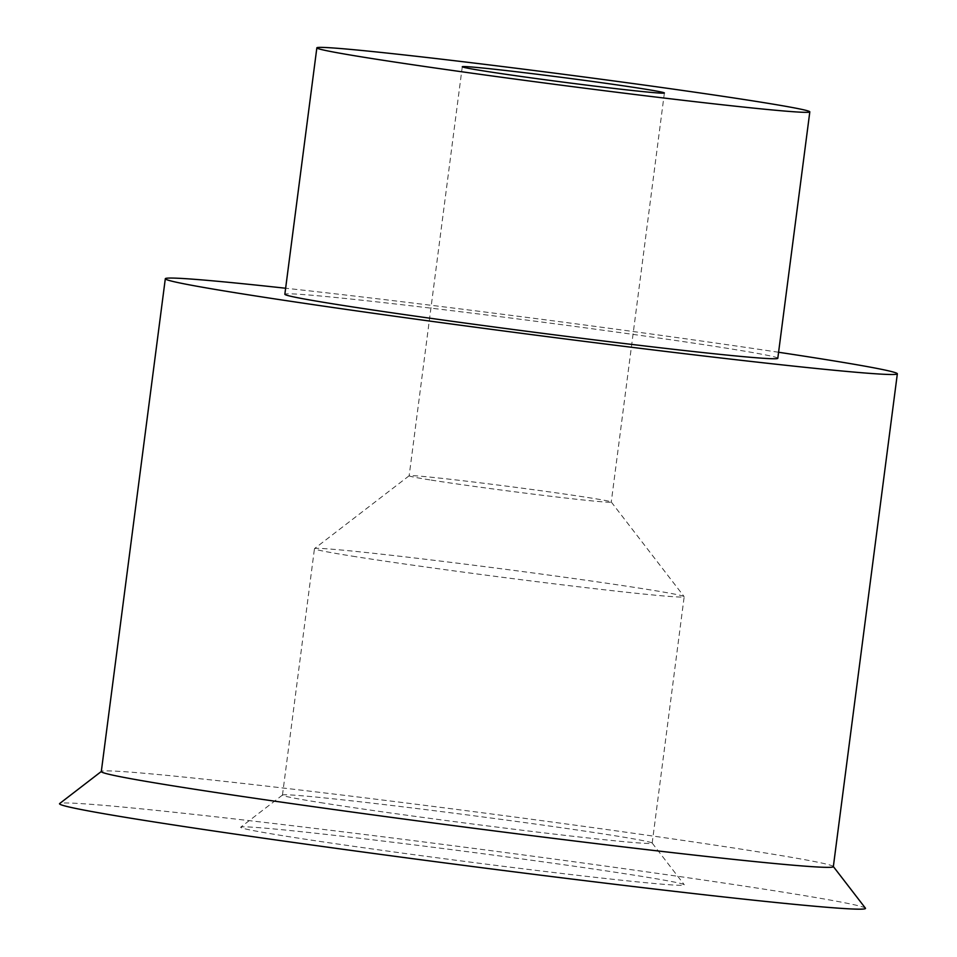 <?xml version="1.0" encoding="UTF-8"?>
<svg xmlns="http://www.w3.org/2000/svg" width="957" height="957" viewBox="0 0 957 957"><rect width="100%" height="100%" fill="white"/><g stroke="black" fill="none" stroke-linecap="round" stroke-linejoin="round"><path stroke-width="0.72" stroke-dasharray="4.79 3.59" d="M777.802 358.289A248.545 5.539 7.4 0 0 532.044 320.786A248.545 5.539 7.4 0 0 284.851 294.266M429.837 479.876A101.909 2.273 -172.6 0 1 409.153 475.785A101.909 2.273 -172.6 0 1 409.177 475.749A101.909 2.273 -172.6 0 1 510.5 486.658A101.909 2.273 -172.6 0 1 611.248 501.982A101.909 2.273 -172.6 0 1 611.26 502.042A101.909 2.273 -172.6 0 1 542.392 495.271A101.909 2.273 -172.6 0 1 429.837 479.876M778.591 352.26A369.091 8.23 7.4 0 0 285.629 288.236M352.308 556.149A186.412 4.163 7.4 0 0 558.206 584.32A186.412 4.163 7.4 0 0 684.183 596.701A186.412 4.163 7.4 0 0 684.147 596.606A186.412 4.163 7.4 0 0 499.853 568.578A186.412 4.163 7.4 0 0 314.518 548.6A186.412 4.163 7.4 0 0 314.458 548.684A186.412 4.163 7.4 0 0 352.308 556.149M833.344 866.647A369.091 8.23 7.4 0 0 833.272 866.456A369.091 8.23 7.4 0 0 468.38 810.95A369.091 8.23 7.4 0 0 101.418 771.402A369.091 8.23 7.4 0 0 101.298 771.581M320.296 802.576A186.412 4.163 7.4 0 0 526.206 830.736A186.412 4.163 7.4 0 0 652.184 843.129A186.412 4.163 7.4 0 0 652.148 843.021A186.412 4.163 7.4 0 0 467.853 814.993A186.412 4.163 7.4 0 0 282.518 795.016A186.412 4.163 7.4 0 0 282.459 795.111A186.412 4.163 7.4 0 0 320.296 802.576M865.439 908.205A406.378 9.068 7.4 0 0 463.69 847.089A406.378 9.068 7.4 0 0 59.657 803.545M286.095 836.227A223.699 4.988 7.4 0 0 535.525 870.308A223.699 4.988 7.4 0 0 684.303 884.77A223.699 4.988 7.4 0 0 463.164 851.132A223.699 4.988 7.4 0 0 240.757 827.159A223.699 4.988 7.4 0 0 286.095 836.227M462.279 66.739L409.153 475.785M664.385 92.985L611.26 502.042M409.177 475.749L314.518 548.6M611.248 501.982L684.147 596.606M652.184 843.129L684.183 596.701M282.459 795.111L314.458 548.684M282.518 795.016L240.757 827.159M652.148 843.021L684.303 884.77"/><path stroke-width="1.44" d="M367.309 57.803A248.545 5.539 7.4 0 0 641.848 95.353A248.545 5.539 7.4 0 0 809.813 111.873A248.545 5.539 7.4 0 0 564.044 74.359A248.545 5.539 7.4 0 0 316.851 47.85A248.545 5.539 7.4 0 0 367.309 57.803M482.962 70.818A101.909 2.273 -172.6 0 1 462.279 66.739A101.909 2.273 -172.6 0 1 563.625 77.613A101.909 2.273 -172.6 0 1 664.385 92.985A101.909 2.273 -172.6 0 1 595.517 86.214A101.909 2.273 -172.6 0 1 482.962 70.818M316.851 47.85L284.851 294.266A248.545 5.539 7.4 0 0 335.297 304.218A248.545 5.539 7.4 0 0 609.836 341.769A248.545 5.539 7.4 0 0 777.802 358.289L809.813 111.873M285.629 288.236A369.091 8.23 7.4 0 0 165.31 278.738A369.091 8.23 7.4 0 0 240.231 293.524A369.091 8.23 7.4 0 0 647.925 349.281A369.091 8.23 7.4 0 0 897.343 373.816A369.091 8.23 7.4 0 0 778.591 352.26M165.31 278.738L101.298 771.581A369.091 8.23 7.4 0 0 176.22 786.355A369.091 8.23 7.4 0 0 583.914 842.124A369.091 8.23 7.4 0 0 833.344 866.647L897.343 373.816M101.31 771.486L59.657 803.545A406.378 9.068 7.4 0 0 142.007 820.017A406.378 9.068 7.4 0 0 595.146 881.923A406.378 9.068 7.4 0 0 865.439 908.205L833.356 866.563"/></g></svg>

